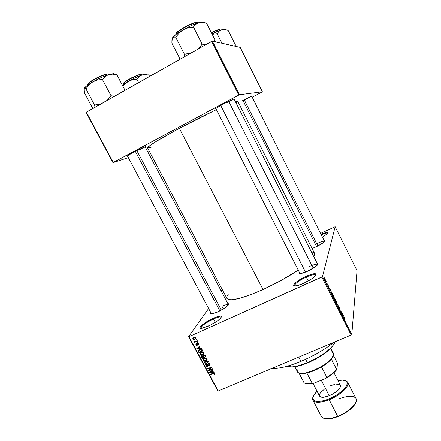 <?xml version="1.0" encoding="UTF-8"?>
<svg xmlns="http://www.w3.org/2000/svg" width="441" height="441" viewBox="0 0 441 441"><rect width="100%" height="100%" fill="white"/><g stroke="black" fill="none" stroke-linecap="round" stroke-linejoin="round"><path stroke-width="0.66" d="M221.145 317.454C220.682 316.434 218.13 316.936 213.488 318.959L213.339 318.209C220.136 315.365 222.545 315.37 220.566 318.215C217.904 320.899 213.709 323.589 207.981 326.29L201.388 328.396L200.065 328.06L200.01 327.553L201.118 325.954L207.22 321.434L217.06 316.737L220.765 316.087L221.415 316.803L220.434 318.358L217.937 320.519L210.092 325.282L201.967 328.33C196.008 329.427 204.321 322.151 213.339 318.209L213.488 318.959C217.821 317.062 220.357 316.5 221.095 317.283L221.145 317.454M315.861 275.245C315.254 273.982 312.057 274.605 306.258 277.102L306.026 276.358C314.389 272.918 317.426 272.847 315.139 276.138C312.719 278.486 308.904 280.873 303.695 283.293L297.603 285.514L294.864 285.917L293.684 285.382L293.734 284.787L296.33 282.003L301.727 278.514L308.154 275.449L313.54 273.8L315.64 273.795L316.098 274.137L315.712 275.465L312.079 278.635L303.695 283.293C300.47 284.721 297.868 285.581 295.894 285.856C289.88 286.788 296.859 280.377 306.026 276.358L306.258 277.102C311.633 274.765 314.813 274.076 315.8 275.019L315.861 275.245M327.955 233.206C327.393 232.655 325.166 233.206 321.28 234.866C325.144 233.217 327.371 232.661 327.955 233.201L327.955 233.206M321.015 234.336C326.704 231.966 328.947 231.668 327.751 233.454L322.421 237.131L327.283 233.901L328.148 232.446L326.037 232.506L321.015 234.336M242.109 100.928C248.823 97.422 252.186 95.895 252.197 96.353L249.854 97.064L242.109 100.928M132.928 152.614C139.477 149.08 147.173 145.662 145.646 146.947L143.259 147.553L136.6 150.701L128.596 155.072L127.212 156.346C126.38 156.384 128.287 155.144 132.928 152.614M226.801 103.04L233.08 99.368L226.801 103.04M222.793 104.379C230.753 100.228 234.684 98.486 234.59 99.164L234.281 99.418L234.75 98.922L233.939 99.049L231.745 99.936L224.712 103.37L217.876 107.157L215.44 108.822L216.013 108.921L215.627 109.026C214.739 109.021 217.132 107.472 222.793 104.379M317.79 264.617C317.162 263.724 314.466 264.319 309.692 266.397C314.257 264.402 316.941 263.773 317.757 264.517L317.79 264.617M317.162 263.343C318.325 263.409 318.38 264.021 317.327 265.173C315.348 267.103 312.107 269.126 307.609 271.232L301.148 273.459L299.433 273.464L299.097 273.177L299.345 272.301C298.717 273.271 299.174 273.679 300.729 273.519L300.729 273.519C302.416 273.293 304.709 272.527 307.609 271.232L315.988 266.364L318.049 264.109L318.022 263.668L317.162 263.343M227.887 303.673C228.967 303.689 229.05 304.235 228.124 305.304C225.952 307.493 222.418 309.742 217.523 312.063L211.889 313.937L210.715 313.733L210.897 312.801C210.302 313.722 210.71 314.091 212.115 313.909L217.523 312.063L224.475 308.231L228.543 304.77L228.636 303.86L227.887 303.673M324.102 240.488C325.017 240.488 325.111 240.896 324.378 241.707C322.751 243.294 319.885 245.058 315.773 247.015L312.101 248.515L317.432 246.216L323.082 242.826L324.846 241.006L324.102 240.488M308.242 281.005L306.258 277.102L308.242 281.005M215.291 322.338L213.488 318.959L215.291 322.338M317.404 243.366L318.545 245.637L317.404 243.366C321.506 241.53 323.903 240.896 324.587 241.453L324.593 241.459M219.883 316.07L220.34 316.93M221.955 306.302L223.355 308.948L221.955 306.302C225.682 304.654 227.854 304.147 228.466 304.77L228.499 304.83M301.027 361.35L298.805 357.067L301.027 361.35C313.678 355.948 324.725 349.553 334.173 342.177L326.263 347.894L318.27 352.817L309.725 357.375L301.027 361.35L292.57 364.564L284.737 366.884L277.869 368.224L271.612 368.516C278.695 368.863 288.502 366.477 301.027 361.35M226.928 298.447L228.273 299.472L231.415 299.797L239.176 298.452L250.041 294.946L263.029 289.55C276.099 283.552 287.824 277.064 298.221 270.09L281.386 280.327L263.029 289.55L179.349 128.337C192.425 121.347 204.773 115.112 216.382 109.644L179.349 128.337C158.479 139.665 147.884 146.191 147.564 147.911L226.933 298.452C229.86 301.721 241.889 298.755 263.029 289.55L179.349 128.337L156.632 141.175L150.127 145.398L147.564 147.917M144.075 147.217L139.257 149.995M250.494 96.783L245.13 99.842M188.572 336.709L208.621 308.524L188.572 336.709L188.963 336.692L218.229 390.991L351.152 335.028L321.836 277.102L188.963 336.692L322.498 276.639L335.138 226.729L357.039 270.669L351.786 334.532L322.498 276.639L335.138 226.729L320.557 233.427L335.138 226.729L357.039 270.669L351.786 334.532L322.498 276.639L321.836 277.102L351.152 335.028L218.229 390.991L217.81 390.947L188.572 336.709L188.963 336.692L218.229 390.991L217.81 390.947L188.572 336.709M221.15 290.911L222.187 289.45L221.15 290.911M325.331 279.726L324.857 279.048L324.681 279.555L325.656 281.413L325.519 280.134L324.681 279.181L325.568 281.397L325.331 279.726M326.891 282.835L326.682 283.469L326.268 282.962L326.864 284.186L326.891 282.835M328.385 285.768L327.856 285.333L328.462 287.03L327.806 285.829L328.617 287.427L328.049 285.553L328.782 286.997L328.479 285.955L327.856 285.173L328.44 287.03L327.795 285.647L328.578 287.416L328.054 285.525L328.782 286.997L328.385 285.768M331.759 292.46L331.081 291.529L330.91 292.284L332.045 294.963L332.31 293.557L331.163 291.562L330.904 291.744L332.045 294.963L332.31 293.557L331.759 292.46M334.835 298.546L334.245 297.725L334.118 298.673L335.177 301.148L335.419 299.704L334.317 297.747L334.383 298.689L334.124 298.585L335.177 301.148L335.419 299.704L334.835 298.546M337.861 304.538L337.04 304.83L337.238 305.222L337.938 304.913L338.385 307.487L338.049 304.902L337.861 304.538L337.04 304.83L337.238 305.222L337.938 304.913L338.385 307.487L337.861 304.538M341.88 312.476L341.72 313.694L340.887 310.514L340.865 312.399L341.031 311.181L341.869 314.372L342.067 312.851L341.88 312.476L341.72 313.694L340.887 310.514L340.678 312.024L340.865 312.399L341.031 311.181L341.869 314.372L341.88 312.476M344.548 317.862L343.842 316.655L343.837 318.27L344.035 317.051L344.619 318.408L343.919 316.655L343.837 318.27L344.019 317.051L344.548 317.862M343.451 315.591L342.282 313.275L342.883 316.39L343.649 315.982L342.282 313.275L342.883 316.39L343.649 315.982L343.451 315.591M339.377 307.504L338.727 306.908L339.559 309.433L338.694 307.768L339.73 309.852L338.914 307.223L339.928 309.246L339.509 307.774L338.727 306.776L339.537 309.422L338.682 307.531L339.675 309.83L338.914 307.145L339.928 309.246L339.377 307.504M336.924 302.956L335.656 300.768L336.362 303.491L336.963 304.025L336.924 302.956L336.422 301.655L335.844 300.806L335.568 300.955L336.174 303.149L336.792 304.031L336.924 302.956M333.82 296.815L332.542 294.61L333.236 297.311L333.843 297.862L333.82 296.815L333.319 295.52L332.735 294.66L332.453 294.792L333.049 296.969L333.677 297.862L333.82 296.815M330.733 290.437L329.548 288.094L330.077 291.066L330.932 290.828L330.733 290.437L329.934 290.784L330.733 290.437L329.548 288.094L330.077 291.066L330.932 290.828L330.733 290.437M327.431 283.91L327.58 284.478L327.431 283.91M326.131 281.33L326.279 281.898L326.131 281.33M324.333 277.78L324.482 278.343L324.333 277.78M196.025 339.598L196.581 339.35L196.769 339.708L196.217 339.956L196.025 339.598L196.217 339.956L196.769 339.708L196.581 339.35L196.025 339.598M195.881 341.428L197.347 340.777L197.535 341.136L194.718 342.392L194.525 342.034L194.972 341.836L194.194 341.328L195.881 341.428L194.216 341.229L194.244 341.632L194.972 341.836L194.525 342.034L194.718 342.392L197.535 341.136L197.347 340.777L195.881 341.428M197.336 342.045L197.893 341.797L198.086 342.155L197.529 342.398L197.336 342.045L197.529 342.398L198.086 342.155L197.893 341.797L197.336 342.045M197.524 343.098L198.654 343.23L198.974 344.294L198.461 344.823L198.511 343.76L197.788 343.418L197.513 345.099L196.432 345.314L195.909 344.697L195.958 344.019L196.344 343.682L196.383 344.675L197.033 344.945L197.022 343.611L197.524 343.098L197.022 343.622L196.973 344.978L196.311 344.355L195.986 344.862L197.221 345.309L197.788 343.418L198.483 343.704L198.461 344.823L199.023 344.118L198.897 343.55L197.524 343.098M199.894 348.186L201.217 347.982L201.421 348.357L196.962 348.985L196.758 348.616L200.027 345.766L200.225 346.135L199.233 346.957L199.894 348.186L199.233 346.957L200.225 346.135L200.027 345.766L196.758 348.616L196.962 348.985L201.421 348.357L201.217 347.982L199.894 348.186M203.869 352.794L203.808 354.084L202.667 355.016L200.804 355.253L199.74 354.002L200.512 352.657L202.733 352.039L203.869 352.794L202.733 352.039L201.146 352.304L199.751 353.765L199.889 354.542C200.683 355.413 201.609 355.573 202.667 355.016L203.808 354.084L203.869 352.794M207 358.616L207.083 359.602L206.443 360.446L204.122 361.107L203.125 360.517L202.877 359.635L204.277 358.12L205.864 357.866L207 358.616L205.864 357.866L204.277 358.12L202.882 359.591L203.02 360.352C203.814 361.223 204.734 361.383 205.793 360.826L206.939 359.9L207 358.616M214.91 373.329L214.899 374.056L214.111 374.613L213.868 374.282L214.497 373.643L214.1 373.257L210.743 374.574L210.555 374.222L214.1 372.849L214.91 373.329L213.185 373.092L210.555 374.222L210.743 374.574L213.951 373.257L214.497 373.725L213.868 374.282L214.111 374.613L214.932 374.001L214.91 373.329M212.722 372.028L214.045 371.835L214.243 372.204L209.789 372.799L209.591 372.43L212.865 369.635L213.064 370.005L212.066 370.809L212.722 372.028L212.066 370.809L213.064 370.005L212.865 369.635L209.591 372.43L209.789 372.799L214.243 372.204L214.045 371.835L212.722 372.028M209.354 370.22L212.457 368.88L212.645 369.233L208.769 370.909L208.565 370.534L210.875 367.706L207.766 369.045L207.579 368.693L211.454 367.017L211.658 367.397L209.354 370.22L211.658 367.397L211.454 367.017L207.579 368.693L207.766 369.045L210.875 367.706L208.565 370.534L208.769 370.909L212.645 369.233L212.457 368.88L209.354 370.22L209.927 369.194L209.354 370.22M208.262 363.549L209.679 363.759L210.065 365.203L209.299 365.903L209.062 365.572L209.591 364.509L208.532 363.875L208.124 364.249L207.987 366.273L206.52 366.465L205.947 365.021L206.625 364.387L206.482 365.743L207.562 366.085L207.661 364.183L208.262 363.549L207.639 364.299L207.799 365.854L207.463 366.14L206.482 365.743L206.625 364.387L205.886 365.258L206.035 365.953L207.639 366.499L208.262 365.743L208.102 364.349L208.461 363.902L209.514 364.327L209.624 364.883L209.062 365.572L209.299 365.903L210.148 364.9L209.982 364.161L208.262 363.549M203.929 361.929L208.406 361.35L208.593 361.697L205.28 364.431L205.082 364.062L208.058 361.741L204.133 362.298L203.929 361.929L204.133 362.298L208.058 361.741L205.082 364.062L205.28 364.431L208.593 361.697L208.406 361.35L203.929 361.929M203.632 355.093L204.856 355.088L205.941 356.769L202.066 358.467L201.35 356.543L202.044 355.92L202.943 355.992L203.632 355.093L202.943 355.992L201.923 355.964L201.305 356.703L202.066 358.467L205.941 356.769L205.352 355.672L203.632 355.093M199.569 349.426L201.581 349.222L202.81 350.942L198.935 352.651L198.158 350.992L198.77 349.889L199.569 349.426L198.169 350.799L198.935 352.651L202.81 350.942L202.254 349.9C201.515 349.007 200.622 348.848 199.569 349.426M193.797 337.497L195.506 337.464L195.92 338.087L195.743 338.848L194.382 339.653L193.29 339.542L192.844 338.352L193.797 337.497L192.794 338.539L192.899 339.129L194.894 339.471L195.925 338.412L195.821 337.828L193.797 337.497M240.218 47.407L262.389 91.794L239.43 94.749L212.369 41.079L240.218 47.407L212.369 41.079L211.641 41.377L86.331 112.163L113.26 162.459L238.73 95.08L211.641 41.377L212.369 41.079L239.43 94.749L262.389 91.794L252.208 97.257L262.389 91.794L240.218 47.407M149.102 150.833L147.52 151.351L149.102 150.833M128.348 157.63L112.962 162.668L86.061 112.427L211.641 41.377L238.73 95.08L239.43 94.749L112.962 162.668L113.26 162.459L86.331 112.163L86.061 112.427L112.962 162.668L128.348 157.63M147.619 147.978L151.224 147.233M236.161 103.144L237.622 101.805M237.765 101.358L235.389 101.617L237.765 101.353L314.499 253.261L313.755 256.607L314.505 255.08L314.494 253.255M311.374 251.899L313.749 252.495L314.427 253.134M226.834 298.221L227.093 296.137L228.466 293.943M127.405 155.86L211.482 313.898M300.007 273.558L215.803 108.514M201.013 328.407L200.898 328.269C201.388 325.96 205.583 322.856 213.488 318.959C206.719 321.941 199.475 327.387 201.013 328.407M294.748 285.911L294.599 285.729C294.842 283.629 298.728 280.752 306.258 277.102C298.243 281.022 294.406 283.96 294.748 285.911M214.96 373.428L214.111 374.613L214.96 373.428M214.695 373.053L214.447 373.51L214.695 373.053M214.172 372.849L213.951 373.257L214.172 372.849M213.681 372.915L213.405 373.428L213.681 372.915M211.052 374.007L210.743 374.574L211.052 374.007M210.351 371.78L209.789 372.799L210.351 371.78M212.573 369.883L212.066 370.809L212.573 369.883M212.204 372.105L210.076 372.413L212.165 370.231L211.674 371.124L212.204 372.105L212.485 371.587L212.204 372.105L211.674 371.124L210.076 372.413L212.204 372.105M209.607 369.762L208.769 370.909L209.249 369.696L209.607 369.762M211.195 367.132L210.875 367.706L211.195 367.132M208.091 368.472L207.766 369.045L208.091 368.472M211.553 367.199L209.927 369.194L211.553 367.199M210.153 364.735L209.299 365.903L209.734 364.69L210.153 364.735M209.778 363.864L209.514 364.327L209.778 363.864M208.731 363.439L208.461 363.902L208.731 363.439M208.218 365.479L207.639 366.499L208.257 365.462M206.371 365.374L206.035 365.953L206.371 365.374M206.774 364.597L206.603 364.894L206.471 364.47L206.57 364.828M208.207 365.137L207.799 365.854L208.207 365.137M208.108 364.575L207.755 365.187L208.108 364.575M208.13 363.621L207.628 364.487L208.13 363.621M205.837 363.467L205.28 364.431L205.837 363.467M208.273 361.366L208.058 361.741L208.273 361.366M207.595 361.455L207.364 361.857L207.595 361.455M204.387 361.874L204.133 362.298L204.387 361.874M207.143 359.354L206.504 359.773L207.143 359.354M206.223 360.104L205.793 360.826L206.223 360.104M203.362 359.779L203.02 360.352L203.362 359.779M203.533 359.167L203.477 358.605L203.533 359.167M207.05 358.847L206.79 359.123M206.658 359.217L205.859 358.29L204.238 358.588L203.362 359.696L204.034 360.644L205.611 360.473L203.472 360.154L203.373 359.597L204.166 358.175L203.659 359.013L204.778 357.943L204.459 358.478L206.548 358.82L206.823 358.357L206.653 359.36L205.611 360.473L207.083 358.798M202.425 357.872L202.066 358.467L202.425 357.872M201.802 356.83L201.471 357.364L201.802 356.83M202.044 356.311L201.917 355.97L202.044 356.311M203.428 355.198L202.943 355.992L203.428 355.198M203.483 357.408L202.325 357.91L201.802 356.708L202.441 355.859L202.176 356.289L202.893 356.389L203.488 355.402L202.893 356.389L203.13 356.741L203.439 356.234L203.13 356.741L203.483 357.408L203.781 356.918L203.483 357.408L202.728 356.273L201.796 356.714L202.325 357.91L203.483 357.408M205.302 356.615L203.94 357.21L203.395 355.937L204.122 354.955L203.825 355.446L204.652 355.518L204.894 355.115L204.894 355.859L205.181 355.391L204.894 355.859L205.302 356.615L205.594 356.119L205.302 356.615L204.607 355.479L203.687 355.518L203.389 356.047L203.94 357.21L205.302 356.615M204.012 353.572L203.351 353.996L204.012 353.577M203.136 354.25L202.667 355.016L203.136 354.25M200.236 353.991L199.889 354.542L200.236 353.991M200.407 353.351L200.363 352.772L200.407 353.351M203.533 353.439L203.963 353.004M202.48 354.658L200.341 354.338L200.242 353.776L201.068 352.337L200.528 353.197L201.664 352.116L201.328 352.662L203.417 352.998L203.698 352.541L203.522 353.55L202.48 354.658L203.499 353.665L203.003 352.579L201.587 352.557L200.352 353.439L200.275 354.195L200.765 354.768L202.48 354.658M199.315 352.045L198.935 352.651L199.315 352.045M198.715 351.157L198.395 351.653L198.715 351.157M198.869 350.386L198.169 351.064L198.775 349.884L198.869 350.386M199.299 349.757L199.062 350.187M202.165 350.788L199.194 352.094L198.659 350.931L200.104 349.222L199.751 349.779L201.03 349.107L200.776 349.504L201.824 350.148L202.116 349.68L201.824 350.148L202.165 350.788L202.469 350.303L202.165 350.788L201.102 349.52L199.376 349.972L198.659 350.876L199.194 352.094L202.165 350.788M197.618 348.026L196.962 348.985L197.618 348.026M200.06 345.827L199.233 346.957L200.06 345.827M197.921 347.602L199.459 346.328L197.915 347.602M199.376 348.269L197.248 348.594L199.459 346.328L198.841 347.276L199.376 348.269L199.679 347.789L199.376 348.269L198.841 347.276L197.248 348.594L199.376 348.269M199.029 343.952L198.461 344.823L199.029 343.952M198.737 343.318L198.483 343.704L198.737 343.318M198.07 342.988L197.788 343.418L198.07 342.988M197.998 342.988L197.662 343.495M197.684 344.603L197.221 345.309L197.684 344.603M197.667 344.421L197.347 344.449L197.667 344.421M196.344 343.682L195.865 344.272L195.986 344.862L196.587 344.013L196.344 343.682M197.612 344.046L197.144 344.763L197.612 344.046M197.717 343.412L197.083 344.283L197.717 343.412M197.91 341.825L197.529 342.398L197.91 341.825M195.231 341.626L194.718 342.392L195.231 341.626M194.558 341.169L194.244 341.632L194.558 341.169M196.598 339.388L196.217 339.956L196.598 339.388M195.936 338.324L194.894 339.471L195.936 338.324M193.241 338.638L192.899 339.129L193.241 338.638M193.88 337.856L193.941 337.492M194.702 339.118L193.307 338.958L193.241 338.6L194.393 337.293L194.012 337.845L195.413 337.999L195.672 337.613L194.702 339.118L195.313 338.699L195.413 337.999L194.74 337.657L193.533 338.131L193.241 338.776L193.781 339.283L194.702 339.118M193.979 337.42L193.61 338.071M343.737 317.173L344.019 317.051L343.737 317.173M342.85 316.324L343.649 315.982L342.85 316.324M343.148 315.784L342.707 316.037L342.508 314.797L343.148 315.784L342.795 316.004L342.624 314.747L343.148 315.784M337.823 304.979L337.238 305.216L337.823 304.979M336.715 303.965L337.034 303.827L336.715 303.965M336.329 301.699L336.659 303.634L335.673 301.87L335.937 301.181L336.395 301.831L336.748 303.651L335.805 301.931L335.86 301.153L336.323 301.699M335.088 300.167L334.923 300.641L334.179 298.992L335.017 300.602L334.317 298.932L335.088 300.167M335.204 299.494L335.022 300.04L334.234 298.259L335.204 299.494L335.116 300.001L334.394 298.144L335.204 299.494M333.605 297.807L333.92 297.669L333.605 297.807M332.453 294.786L332.735 294.66L332.453 294.786M333.22 295.558L333.539 297.466L332.459 295.255L332.828 295.023L333.319 295.751L333.561 297.477L332.663 295.652L332.746 295.001L333.22 295.553M332.029 293.684L332.31 293.557L332.029 293.684M332.09 293.348L331.797 294.461L330.899 292.207L331.29 291.953L332.09 293.348L331.891 294.423L331.18 291.942L332.09 293.348M329.929 290.768L330.485 290.52L329.907 290.735L329.862 289.511L330.392 290.558L329.923 290.762M326.864 284.186L327.079 283.21L326.66 283.458L326.268 282.962L326.864 284.186M325.557 280.895L325.056 280.63L324.697 279.627L325.006 279.451L325.557 280.895L325.045 280.399L324.945 279.44L325.557 280.895M330.133 290.608L329.862 289.511L330.133 290.608M307.311 362.634L307.625 362.91C318.755 358.037 327.024 352.557 332.431 346.472L334.824 342.486L332.52 346.367L328.242 350.634L322.283 355.093L315.188 359.321L307.625 362.91L300.327 365.523L292.179 367.094L287.89 366.708L292.526 367.072C296.683 366.73 301.716 365.346 307.625 362.91L307.311 362.634C320.601 357.193 333.628 347.299 335.083 341.792L332.641 345.86C327.123 352.061 318.683 357.657 307.311 362.634L305.607 359.338L307.311 362.634C301.275 365.126 296.137 366.543 291.903 366.884L286.738 366.361C290.784 367.761 297.642 366.521 307.311 362.634M123.463 84.385L123.188 84.209C122.741 83.52 125.52 81.513 131.523 78.184C137.228 75.494 140.475 74.275 141.269 74.535L140.833 74.391C140.089 74.149 137.041 75.273 131.688 77.776C125.911 80.929 123.116 82.902 123.304 83.696M128.998 79.215L137.586 75.185L140.833 74.391L141.842 74.744L141.269 74.535L141.589 75.146L141.269 74.535C138.072 74.209 121.815 82.914 123.188 84.209L123.331 84.474M149.582 76.431L148.865 75.047L149.582 76.431M148.788 75.075L148.104 74.772L148.788 75.075M138.634 82.621L136.826 79.165L139.091 76.662L141.842 75.058L143.435 74.689L148.865 75.047L145.139 74.601L141.842 75.058L135.437 77.677L128.447 81.271L132.41 79.755L136.826 79.165L138.634 82.621M123.011 86.464L125.101 83.906L128.447 81.271L126.848 82.202L122.344 85.201L130.387 80.361L136.975 79.115L139.091 76.662L141.842 75.058C137.768 76.48 133.303 78.553 128.447 81.271L125.101 83.906L123.011 86.464M146.379 74.204L141.842 75.058C145.039 74.005 146.66 73.856 146.704 74.617M123.298 83.63L124.004 82.616L127.405 80.163M219.877 310.916L135.315 151.357L219.877 310.916M136.831 150.585L221.327 310.139M316.605 246.624L242.941 100.487M244.231 99.815L317.867 245.995L244.231 99.815M220.72 105.515L305.497 272.125L220.72 105.515M228.681 101.364L313.264 268.233M321.483 366.951C325.866 364.338 329.157 361.73 331.356 359.128L333.209 356.008L331.356 359.128C329.157 361.73 325.866 364.338 321.483 366.951L314.003 370.677L306.842 372.998C311.511 371.912 316.39 369.894 321.483 366.951L326.842 377.347L325.701 378.411L313.838 383.251L312.2 383.328L306.842 372.998C303.777 373.67 301.446 373.742 299.852 373.229L303.358 373.533L306.842 372.998L312.2 383.328L308.987 383.791C306.66 383.935 305.012 383.604 304.042 382.799C305.486 383.951 308.204 384.128 312.2 383.328L313.838 383.251L312.134 383.626L309.102 383.99L306.021 383.653L309.588 383.962L313.838 383.251L325.701 378.411C330.419 375.732 333.958 372.987 336.318 370.164L336.968 369.315L336.637 369.437L331.356 359.128L336.527 369.58C334.35 372.193 331.125 374.778 326.842 377.347C331.208 374.729 334.476 372.088 336.637 369.437L335.077 371.543L332.481 373.88L325.701 378.411L326.842 377.347L321.483 366.951M294.864 366.791L297.454 371.757C299.682 378.907 333.457 363.042 333.605 354.702L331.632 358.445C326.66 364.883 310.877 373.031 302.747 373.356C298.574 373.544 296.765 372.358 297.328 369.806M333.605 354.702L330.48 348.588L333.605 354.702L333.396 353.202L330.849 348.219M333.457 355.358L337.426 363.119L336.968 369.315L337.426 363.119L333.457 355.358M298.921 372.959L304.042 382.799L298.921 372.959M337.619 416.337C332.839 418.344 323.655 420.389 321.351 416.436C323.529 419.474 328.953 419.441 337.619 416.337L328.821 399C324.411 400.968 319.962 401.69 315.475 401.167C311.682 399.568 312.234 396.294 317.118 391.349L314.808 393.857L313.182 396.663L312.967 398.989L314.229 400.632L316.881 401.426L319.328 401.437L323.782 400.665L328.821 399L329.036 399.744C320.375 402.931 315.012 403.107 312.934 400.274C315.111 403.973 324.251 401.779 329.036 399.744L337.619 416.337C348.886 412.087 358.522 402.567 355.975 398.565C358.731 404.458 343.511 414.705 337.619 416.337L337.839 416.618L337.619 416.337M337.889 416.602L337.9 416.558C342.718 414.876 353.274 408.835 355.727 402.495M313.016 383.444L319.576 396.095C320.839 397.793 324.069 397.677 329.262 395.753L321.241 380.23L329.262 395.753L333.435 393.708L338.484 389.888L339.57 388.615L340.59 386.366L340.413 385.324L333.914 372.662M337.96 380.544C343.032 379.53 346.273 380.131 347.679 382.341C350.093 386.079 340.298 395.395 329.036 399.744C334.906 398.03 350.248 387.871 347.679 382.341L355.975 398.565C358.638 403.035 348.974 412.39 337.839 416.624C329.234 419.76 323.738 419.7 321.351 416.436L312.934 400.274C311.941 397.848 313.33 394.86 317.096 391.316M337.977 380.583L342.69 380.159L345.501 380.792L346.665 381.691L347.194 382.953L346.742 385.406L344.818 388.356L340.22 392.606L335.64 395.654L328.821 399C334.73 396.972 340.419 392.959 345.876 386.955C349.845 381.162 343.969 379.106 337.977 380.583M324.741 388.868L320.546 392.644L319.791 393.824L319.46 395.803M319.571 396.079L320.734 397.016L323.44 397.269L329.262 395.753C337.056 392.11 340.777 388.637 340.419 385.335M339.978 384.8L339.096 384.348L336.345 384.172M334.587 384.458L330.64 385.704M336.185 417.186L329.774 418.724L324.846 418.553M355.628 402.76L353.77 405.814L351.769 407.98L346.295 412.247M343.048 414.171L339.631 415.841M339.454 398.747C344.068 396.784 353.511 394.469 355.975 398.565M116.744 74.716L116.055 74.375L116.744 74.716M114.577 74.033L116.689 74.738L113.425 73.647L108.447 74.7L112.389 74.176L116.821 74.694L125.029 90.306L116.821 74.694L112.389 74.176L108.447 74.7L100.895 77.693L92.886 81.811L97.367 80.08L102.555 79.347L105.129 76.536L108.447 74.7C103.563 76.332 98.376 78.702 92.886 81.811L86.695 85.874L84.038 88.751L84.705 88.288L85.918 88.911L89.115 84.832L92.886 81.811C87.605 84.915 84.655 87.224 84.038 88.751L84.022 89.181M108.199 74.105L109.065 74.413L108.199 74.105L108.503 74.683L108.199 74.105C104.043 73.724 85.912 83.393 87.605 85.08C87.075 84.154 90.201 81.828 96.976 78.101C103.387 75.146 107.13 73.818 108.199 74.105L107.709 73.945L108.199 74.105M108.536 74.672L108.442 74.121M114.671 96.155L111.033 95.769L102.378 79.402L111.033 95.769L107.213 100.366L111.033 95.769L114.671 96.155M100.339 104.252L94.583 105.079L85.934 88.861L94.583 105.079L95.008 107.262L94.776 104.969L100.339 104.252M114.511 73.945L113.425 73.647L108.447 74.7L105.129 76.536L102.555 79.347L97.367 80.08L92.886 81.811L89.115 84.832L85.918 88.911L84.705 88.288L84.038 88.751L84.606 93.167L92.797 108.514L84.606 93.167L83.961 89.473L84.038 88.751L84.264 89.479M87.825 84.011L91.982 80.538L97.792 77.329L103.723 74.849L107.709 73.945C106.722 73.675 103.288 74.865 97.406 77.522C90.94 80.968 87.709 83.266 87.72 84.418M235.285 44.921L234.524 46.112L235.411 44.877L228.091 30.236L235.285 44.921M234.948 46.206L235.323 44.927L234.948 46.206M211.415 32.799C216.884 30.275 219.783 29.266 220.103 29.784L219.651 29.635C219.337 29.139 216.548 30.104 211.278 32.529L216.884 30.126L219.045 29.602L220.103 29.784C218.808 29.586 215.914 30.594 211.415 32.799M220.335 30.236L220.103 29.784L220.335 30.236M235.334 45.269L235.042 46.228M225.318 29.641C225.158 29.056 223.912 29.117 221.586 29.823L219.094 31.278L217.231 33.626L212.215 34.392L217.099 33.67L221.911 43.246L217.099 33.67L219.094 31.278L221.586 29.823L224.618 29.558L228.091 30.236L224.618 29.558L221.586 29.823L211.989 33.935C215.759 32.017 218.957 30.644 221.586 29.823L224.971 29.31M197.463 22.706L197.827 22.971L197.463 22.706C194.569 21.267 174.03 32.584 175.893 34.563L175.893 34.563C175.154 33.676 178.451 31.085 185.788 26.791C192.938 23.384 196.829 22.022 197.463 22.706L196.945 22.541L197.463 22.706M214.921 41.658L215.065 40.043L206.586 23.213L215.065 40.043L213.995 41.448L215.065 40.043L214.921 41.658M205.539 44.822L202.171 44.194L193.478 27.017L195.887 24.294L198.869 22.656L202.48 22.392L206.586 23.213L202.347 22.05L198.869 22.656L191.637 25.418L183.324 29.69L188.136 27.8L193.478 27.017L202.171 44.194L197.976 49.094L202.171 44.194L205.539 44.822M190.562 53.284L184.421 54.237L175.733 37.22L179.233 32.926L183.324 29.69L176.312 34.244L172.552 37.805L173.853 36.972L175.733 37.22L184.421 54.237L184.332 56.801L184.63 54.116L190.562 53.284M172.238 38.472L173.12 37.226L175.942 37.099L179.233 32.926L183.324 29.69C177.585 33.053 173.997 35.76 172.552 37.805L171.94 39.966L171.885 43.113L180.115 59.188L171.885 43.113L172.255 38.417M203.422 22.403L198.869 22.656C194.398 24.007 189.217 26.35 183.324 29.69L188.136 27.8L193.263 27.144L195.887 24.294L198.869 22.656L202.48 22.392L206.432 23.257M176.047 33.593L177.216 32.072L179.856 29.977L185.661 26.477L193.566 23.037L196.945 22.541C196.377 21.912 192.855 23.097 186.378 26.102C179.344 30.065 175.887 32.64 176.009 33.836M251.877 96.243L252.197 96.353M145.21 146.803L145.646 146.947M234.11 98.993L234.59 99.164M215.77 108.536L215.627 109.026M127.339 155.91L127.212 156.346M214.497 373.725L214.8 373.158M209.624 364.883L210.004 364.211M208.306 363.99L208.621 363.45M205.886 365.258L206.256 364.619M207.827 365.754L208.202 365.098M207.639 364.299L207.97 363.726M202.882 359.591L203.472 358.61M206.653 359.36L207.038 358.698M201.305 356.703L201.664 356.119M202.948 355.837L203.273 355.308M201.984 356.405L202.32 355.859M203.626 355.562L203.979 354.977M199.751 353.765L200.363 352.794M203.522 353.55L203.918 352.899M198.169 350.799L198.726 349.928M198.56 344.063L198.897 343.55M195.865 344.272L196.184 343.793M197.022 343.622L197.276 343.241M192.794 338.539L193.34 337.751M195.473 338.352L195.826 337.839M332.641 345.86L332.431 346.472M291.903 366.884L292.526 367.072M228.466 304.77L145.133 146.825M324.587 241.453L251.723 96.292M234.072 99.004L317.757 264.517M303.358 373.533L302.747 373.356M331.632 358.445L331.428 359.046M336.527 369.58L336.318 370.164M308.987 383.791L309.588 383.962M214.69 41.608L214.988 40.578"/></g></svg>
